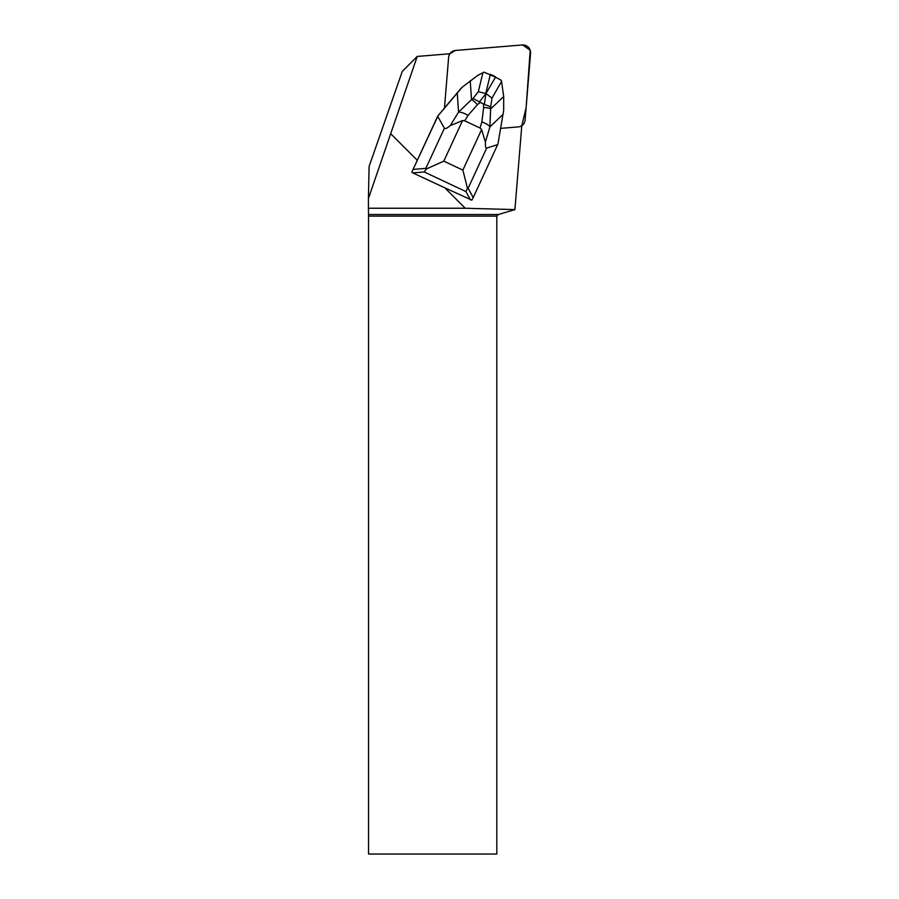 <?xml version="1.0" encoding="UTF-8"?>
<svg xmlns="http://www.w3.org/2000/svg" width="899" height="899" viewBox="0 0 899 899"><rect width="100%" height="100%" fill="white"/><g stroke="black" fill="none" stroke-linecap="round" stroke-linejoin="round"><path stroke-width="1.35" d="M417.237 56.435L368.421 198.51L369.084 166.529L402.28 71.403L417.237 56.435L449.848 53.76L455.49 50.445L522.611 44.95L530.208 50.198L526.129 107.588L521.791 125.725A7.664 7.585 45 0 0 525.095 120.073L530.579 53.277A7.664 7.585 45 0 0 522.274 44.972L455.478 50.456A7.664 7.585 45 0 0 448.635 57.289L444.466 108.082L437.723 116.128L411.821 172.136L412.81 172.9L424.227 171.967L426.407 168.956L443.803 161.135L462.547 120.556L464.704 120.814L480.044 128.029L481.628 129.535L485.393 142.154L489.91 126.871L490.697 106.801L491.978 98.16L501.541 81.449L501.226 80.258L495.529 77.157L484.01 72.156L477.774 75.381L462.165 87.237L438.004 115.847L411.821 172.136M390.941 133.962L417.305 160.325M412.81 172.9L444.791 187.812L465.221 208.242L368.421 208.242L368.421 198.51M444.791 187.812L471.863 200.14L473.211 197.589L468.132 188.262L486.685 148.099C485.718 148.357 485.291 146.38 485.393 142.154M465.221 208.242L514.902 209.602L498.417 214.513L368.523 214.513L368.523 854.05L496.81 854.05L496.81 216.12L368.523 216.12M500.619 128.366L518.262 126.916A7.664 7.585 45 0 0 521.791 125.703L514.902 209.602M496.091 77.426A14.676 14.519 45 0 0 489.494 74.325M368.523 214.513L368.421 208.242M498.417 214.513L496.81 216.12M473.211 197.589L497.934 144.042L503.665 110.521L503.698 96.53L490.832 108.768A11.271 3.596 -4 0 0 483.64 107.61L481.853 121.904L480.044 128.029M481.628 129.535L462.873 170.113L467.458 188.273L468.132 188.262M467.458 188.273L465.918 191.577L470.424 199.87M444.466 108.071L459.771 89.855M461.996 87.405L461.872 87.529A41.848 41.388 45 0 0 459.434 90.192M501.541 81.449L503.698 96.53M497.675 144.627L486.685 148.099M464.704 120.814L468.042 115.398L477.391 104.677A11.271 4.102 -127.5 0 0 471.503 99.665L458.546 112.117L450.242 125.624C446.972 128.343 445.027 129.209 444.409 128.209L437.757 116.432M479.279 102.059L485.943 93.563L484.336 104.441L473.043 98.497L471.503 99.665L470.233 80.786M485.909 93.541L478.313 91.732L473.043 98.497M495.529 77.157L485.943 93.563M444.409 128.209L425.856 168.371L426.407 168.956M450.242 125.624L462.547 120.556M486.101 93.631L491.978 98.16M484.336 104.441L490.697 106.801M503.024 114.398L489.91 126.871A11.271 4.192 -163.5 0 0 481.853 121.904M468.042 115.398A11.271 4.338 -148.4 0 0 458.546 112.117L457.254 92.855M424.227 171.967L465.918 191.577M462.873 170.113L443.803 161.135M482.898 72.673L478.313 91.732M425.856 168.371L413.282 169.394M485.752 93.462L490.27 74.684M483.392 104.138L483.64 107.61M477.391 104.677L480.111 102.598M449.612 53.783L450.759 52.625M521.768 125.939L522.926 124.792"/></g></svg>
